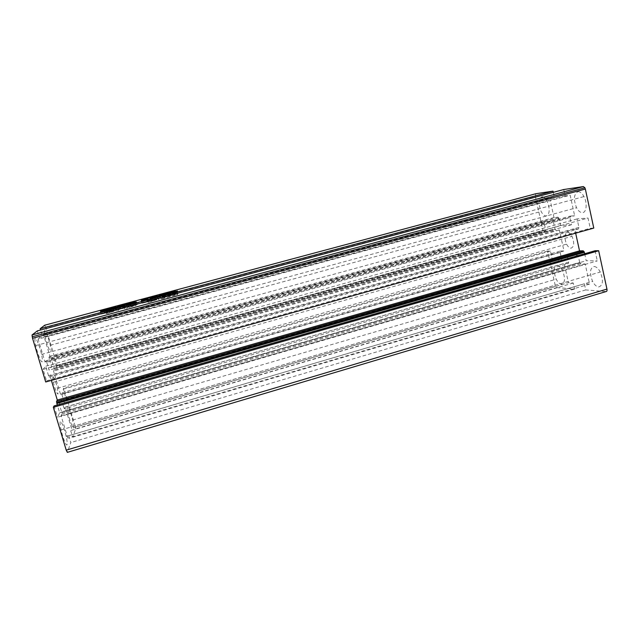 <?xml version="1.0" encoding="UTF-8"?>
<svg xmlns="http://www.w3.org/2000/svg" width="639" height="639" viewBox="0 0 639 639"><rect width="100%" height="100%" fill="white"/><g stroke="black" fill="none" stroke-linecap="round" stroke-linejoin="round"><path stroke-width="0.48" stroke-dasharray="3.19 2.4" d="M567.528 232.324C569.125 232.356 570.619 233.682 572.025 236.31C574.525 242.86 574.189 246.814 571.018 248.188C569.421 248.092 567.943 246.742 566.577 244.146C564.109 237.74 564.429 233.802 567.528 232.324M52.749 376.459L53.333 382.25C55.297 389.934 56.863 393.872 58.029 394.071L57.406 388.24C55.497 380.74 53.94 376.81 52.749 376.459M557.232 265.449C559.085 265.624 560.842 267.318 562.504 270.513C565.475 278.404 565.116 282.997 561.417 284.283C559.556 284.012 557.823 282.302 556.218 279.155C553.286 271.463 553.63 266.894 557.232 265.449M67.287 406.476C66.983 407.37 67.271 409.767 68.133 413.665C70.506 422.866 72.295 427.403 73.501 427.275L72.614 420.047C70.322 411.101 68.549 406.58 67.287 406.476M594.166 266.479C596.363 266.687 598.4 268.532 600.285 272.022C603.591 280.617 603.032 285.601 598.607 286.967C596.411 286.655 594.398 284.786 592.585 281.352C589.342 272.997 589.861 268.037 594.166 266.479M60.234 421.812C59.866 422.874 60.154 425.582 61.096 429.919C62.878 438.146 66.496 446.941 67.095 444.632C67.422 443.442 67.119 440.726 66.192 436.485C63.684 426.628 61.703 421.732 60.234 421.812M577.944 191.724C580.092 191.572 582.097 193.186 583.966 196.572C587.505 202.978 586.554 212.611 582.488 212.651C580.34 212.691 578.359 211.046 576.554 207.715C573.311 199.416 573.774 194.088 577.944 191.724M35.153 338.351C34.642 338.974 34.833 341.394 35.728 345.595C37.429 353.567 41.319 363.224 42.182 361.738C42.645 360.979 42.43 358.535 41.543 354.421C39.882 346.705 36.119 337.2 35.153 338.351M541.968 196.788C543.781 196.668 545.506 198.162 547.152 201.269C550.131 209.121 549.828 214.025 546.241 215.99C544.428 216.014 542.719 214.496 541.121 211.437C538.198 203.793 538.485 198.913 541.968 196.788M44.594 330.539C44.179 331.066 44.387 333.231 45.217 337.017C47.566 346.17 49.475 351.099 50.952 351.801C51.328 351.162 51.104 348.982 50.281 345.268C48.013 336.378 46.112 331.473 44.594 330.539M57.198 365.923L543.07 230.927L535.33 196.253L45.76 327.615L57.198 365.923L56.567 366.81L545.906 230.767L543.845 221.541L553.166 220.798L554.932 228.794L555.97 230.208L54.307 369.965L53.995 368.136L554.932 228.794M46.719 362.249L49.075 370.117L51.583 366.818L49.299 359.174L559.061 218.578L560.595 225.471L571.442 224.744L569.884 217.683L46.719 362.249L46.024 360.779L570.323 216.094L569.884 217.683M570.323 216.094L574.637 215.726L570.172 195.207L38.116 339.117L44.986 361.993L46.024 360.779M563.734 189.527L565.124 195.885L570.172 195.207M593.775 228.083L590.236 228.283L588.024 218.043L43.077 369.398L46.519 380.844L45.704 381.986M51.4 380.389L50.058 375.908L49.211 377.082L578.479 228.946L578.942 227.364L577.105 218.905L588.024 218.043M578.479 228.946L574.78 229.153L575.659 233.171M584.693 253.739L586.211 260.72L597.297 260.896L57.478 417.275L59.675 412.786L57.342 405.014M595.101 250.752L597.297 260.896M567.408 256.407L568.678 262.142L63.756 407.482L61.496 399.934L59.291 404.175L61.624 411.939L579.677 262.357L580.787 263.875L585.18 263.971L589.565 284.091L584.358 283.74L585.707 289.93L606.052 291.576M579.677 262.357L578.143 255.368L567.192 255.416M54.307 369.965L53.548 371.027L60.497 394.239L61.192 392.961L560.571 250.975L560.163 252.421L561.921 260.337L552.455 260.193L550.419 251.039L547.559 251.055L555.179 285.194L556.849 287.598L75.642 428.873L72.678 437.268L70.673 430.582L71.512 428.362L65.162 407.147L64.387 408.8L568.255 263.587L568.678 262.142M568.255 263.587L564.189 263.492L568.43 282.67L71.512 428.362M556.849 287.598L574.605 289.036L573.271 282.997L568.43 282.67M560.571 250.975L563.981 250.951L559.357 230.016L555.97 230.208M543.07 230.927L545.906 230.767M535.913 193.713L535.33 196.253M553.286 192.331L554.388 197.339L549.7 197.97L43.444 334.54L42.23 335.587L40.569 330.028M559.061 218.578L557.999 217.164L554.005 217.516L549.7 197.97M557.999 217.164L48.979 357.329L49.299 359.174M48.979 357.329L49.93 356.211L43.444 334.54M44.69 325.219L45.76 327.615M56.567 366.81L53.524 356.61L51.344 359.278L53.995 368.136M560.163 252.421L61.815 394.295L61.192 392.961M61.815 394.295L64.435 403.057L66.272 399.303L63.253 389.199L63.836 388.145L75.075 425.79L555.179 285.194M75.642 428.873L75.075 425.79M63.756 407.482L64.387 408.8M580.787 263.875L61.967 413.928L61.624 411.939M61.967 413.928L61.112 415.733L67.83 438.106L68.74 435.686L70.801 442.563L67.343 452.356M54.067 405.949L57.478 417.275M578.942 227.364L48.516 375.628L49.211 377.082M48.516 375.628L45.688 366.203L43.077 369.398M37.318 330.898L39.442 337.983L38.116 339.117M51.583 366.818L560.595 225.471M571.442 224.744L49.075 370.117M44.986 361.993L574.637 215.726M565.124 195.885L39.442 337.983M46.519 380.844L590.236 228.283M577.105 218.905L45.688 366.203M50.058 375.908L574.78 229.153M59.675 412.786L586.211 260.72M585.707 289.93L70.801 442.563M68.74 435.686L584.358 283.74M589.565 284.091L67.83 438.106M585.18 263.971L61.112 415.733M59.291 404.175L578.143 255.368M567.176 255.328L61.496 399.934M65.162 407.147L564.189 263.492M573.271 282.997L70.673 430.582M72.678 437.268L574.605 289.036M547.559 251.055L63.836 388.145M63.253 389.199L550.419 251.039M552.455 260.193L66.272 399.303M561.921 260.337L64.435 403.057M60.497 394.239L563.981 250.951M559.357 230.016L53.548 371.027M51.344 359.278L553.166 220.798M543.845 221.541L53.524 356.61M42.23 335.587L554.388 197.339M554.005 217.516L49.93 356.211M128.822 307.479L133.855 306.057L133.886 305.538L127.313 307.303L127.313 308.126L124.845 308.861L125.228 307.87L118.63 309.643L118.375 310.386L116.058 311.073L116.426 310.091L125.244 307.806L117.911 309.603L118.239 308.661L124.917 306.632L135.995 304.004L134.741 304.388L134.861 304.955L127.329 307.247L137.249 304.619L135.963 305.011L135.947 305.522L128.822 307.479L128.056 304.787M128.83 307.439L128.072 304.779M133.855 306.057L133.144 303.573M133.886 305.538L133.311 303.525M127.313 307.303L126.554 304.643L127.329 307.247M127.313 308.126L126.538 305.418M124.845 308.861L124.07 306.145M125.228 307.87L124.685 305.969M118.63 309.643L117.864 306.976M118.375 310.386L117.6 307.678M116.058 311.073L115.284 308.365M116.426 310.091L115.883 308.19M118.487 309.619L117.784 307.175M125.244 307.806L124.709 305.961M125.308 307.503L124.853 305.921M120.196 308.877L119.437 306.233L120.212 308.821L132.648 305.482L120.212 308.821M120.172 308.941L119.413 306.289M117.911 309.603L117.145 306.952M118.239 308.661L117.704 306.792M120.579 308.11L119.844 305.546M123.263 307.391L122.528 304.827M124.917 306.632L124.246 304.268M128.024 305.905L127.289 303.309M124.365 307.095L123.631 304.531M132.545 304.899L131.818 302.335M133.966 304.436L133.423 302.519M135.995 304.004L135.252 301.4M134.741 304.388L133.998 301.776M134.861 304.955L134.11 302.319M132.632 305.61L131.882 302.966M132.64 305.538L131.906 302.958L132.648 305.482M127.385 306.952L126.626 304.3M133.735 305.522L132.992 302.918M135.172 305.051L134.621 303.11M137.249 304.619L136.49 301.959M135.963 305.011L135.212 302.351M135.947 305.522L135.188 302.838M133.024 306.536L132.249 303.837M132.696 304.907L120.324 308.469L132.672 305.154L132.121 302.894M120.404 308.214L119.653 305.594M132.672 305.154L132.041 302.918L132.672 305.21M120.324 308.469L119.581 305.889M120.3 308.533L119.549 305.897M175.358 295.178L158.736 299.691L158.312 298.78L178.169 293.557L176.971 293.948L177.706 294.491L175.358 295.178L174.615 292.502M175.222 295.034L174.479 292.366M161.044 298.844L160.333 296.312L161.116 298.988M158.736 299.691L157.977 296.999M158.312 298.78L157.569 296.145M160.716 298.229L160.197 296.352L161.012 298.796L175.182 294.986L174.751 294.515L160.748 298.277M174.399 294.555L173.68 291.967M175.573 294.132L175.078 292.366M178.169 293.557L177.442 290.929M176.971 293.948L176.42 291.975M177.706 294.491L176.963 291.815M174.751 294.515L174.016 291.879M175.182 294.986L174.455 292.366M161.012 298.796L160.317 296.32M153.767 300.106L158.065 299.004L150.78 300.961L150.029 298.317L150.764 300.913L153.767 300.106L153.04 297.51M150.78 300.961L150.205 298.932M150.916 301.464L156.603 299.731L155.868 297.103M156.603 299.731L156.188 297.007M156.93 299.667L150.021 301.975L149.262 299.284M150.021 301.975L148.048 302.343L147.29 299.667M148.048 302.343L148.663 302.047L147.952 299.531L148.552 301.56L147.441 301.864L146.69 299.212M148.663 302.047L148.552 301.56M147.441 301.864L143.631 302.91L142.872 300.258M143.631 302.91L142.185 303.213L141.435 300.57M142.185 303.213L148.544 301.512L147.984 299.531M148.544 301.512L148 299.523M148.464 301.153L145.149 302.047L144.406 299.419M145.149 302.047L142.489 302.958L141.738 300.314M142.489 302.958L142.01 303.07L141.259 300.426M142.01 303.07L148.743 300.25L148.12 298.03M148.743 300.25L152.026 299.475L151.299 296.887M152.026 299.475L150.644 299.899L149.917 297.311M150.644 299.899L148.839 300.642L148.12 298.086M148.839 300.642L153.52 299.387L152.801 296.831M153.52 299.387L155.501 298.732L154.814 296.288M155.501 298.732L158.057 298.221L157.322 295.617M158.057 298.221L148.536 300.777L147.801 298.165M148.536 300.777L145.612 301.864L144.885 299.292M145.612 301.864L153.16 299.835L152.441 297.263M153.16 299.835L155.005 299.228L154.311 296.76M155.005 299.228L157.577 298.709L156.843 296.089M157.577 298.709L150.668 300.562L149.925 297.942M155.628 299.491L154.926 296.999M158.065 299.004L157.322 296.36M173.097 294.611L159.966 298.157L159.606 297.431L175.973 293.125L174.798 293.509L175.39 293.932L173.097 294.611L172.37 291.991M173.009 294.507L172.274 291.895M162.25 297.399L161.539 294.867L162.298 297.486M159.966 298.157L159.231 295.53M159.606 297.431L158.879 294.851M161.955 296.871L161.403 294.906M172.274 294.108L171.572 291.568M173.289 293.74L172.77 291.879M175.973 293.125L175.262 290.553M174.798 293.509L174.223 291.448M175.39 293.932L174.655 291.32M172.969 294.467L172.618 294.068L161.979 296.919L162.218 297.351L172.969 294.467L172.25 291.903M172.618 294.068L171.899 291.48M161.979 296.919L161.411 294.906M162.218 297.351L161.523 294.875M109.612 312.008L109.293 312.671L114.109 311.201L108.167 313.238L106.274 313.605L107.512 312.567L101.393 314.156L107.767 312.064L101.21 314.005L108.247 311.121L116.721 309.3L104.916 312.775L113.135 310.466L115.611 309.963L109.644 311.936L116.074 310.266L109.612 312.008L108.846 309.34M109.293 312.671L108.558 310.123M113.798 311.257L113.039 308.613M114.109 311.201L113.343 308.509M108.167 313.238L107.376 310.522M106.274 313.605L105.491 310.897M107.192 313.198L106.473 310.706M107.512 312.567L106.945 310.61M106.697 312.791L105.93 310.115M102.791 313.869L102.016 311.193M101.393 314.156L100.619 311.489M107.544 312.503L106.993 310.602M107.767 312.064L107.32 310.538M104.397 312.974L103.63 310.322M101.521 313.941L100.746 311.281M101.21 314.005L100.435 311.345M108.247 311.121L107.6 308.861M111.665 310.298L110.914 307.694M110.22 310.746L109.461 308.134M108.334 311.497L107.584 308.925M112.783 310.306L112.041 307.726M114.413 309.771L113.694 307.287M116.721 309.3L115.971 306.672M107.983 311.648L107.224 309.02M104.916 312.775L104.157 310.179M111.322 311.057L110.571 308.461M113.135 310.466L112.416 307.974M115.611 309.963L114.852 307.319M109.852 311.505L109.085 308.861M109.644 311.936L108.886 309.324M111.745 311.377L110.986 308.765M113.566 310.786L112.839 308.262M116.074 310.266L115.308 307.607M53.333 382.25L572.025 236.31M68.133 413.665L562.504 270.513M61.096 429.919L600.285 272.022M35.728 345.595L583.966 196.572M45.217 337.017L547.152 201.269M57.406 388.24L566.577 244.146M72.614 420.047L556.218 279.155M66.192 436.485L592.585 281.352M41.543 354.421L576.554 207.715M50.281 345.268L541.121 211.437M75.418 427.076L555.571 286.32M49.083 358.359L558.813 217.883M61.839 412.778L579.924 263.076M54.203 368.935L555.179 229.489M126.482 305.123L127.249 307.814M115.811 308.206L116.442 310.402M117.648 306.8L118.271 308.957M134.07 302.327L134.749 304.723M158.049 296.975L158.656 299.148M157.881 296.448L158.624 299.108M157.857 296.416L158.6 299.068M176.652 291.911L177.299 294.244M159.287 295.514L159.894 297.67M174.383 291.4L175.022 293.724"/><path stroke-width="0.96" d="M172.37 291.991L159.231 295.53L158.879 294.851L175.262 290.553L174.072 290.929L174.655 291.32L172.37 291.991M174.615 292.502L157.977 296.999L157.569 296.145L177.442 290.929L176.236 291.312L176.963 291.815L174.615 292.502M40.169 328.702L44.69 325.219L535.913 193.713L553.023 191.141L40.169 328.702L40.569 330.028M128.056 304.787L133.088 303.373L133.128 302.878L126.554 304.643L126.538 305.418L124.07 306.145L124.461 305.202L117.864 306.976L117.6 307.678L115.284 308.365L115.667 307.431L124.477 305.146L117.145 306.952L117.488 306.049L124.174 304.036L135.252 301.4L133.998 301.776L134.11 302.319L126.57 304.587L136.49 301.959L135.188 302.838L128.056 304.787M150.029 298.317L150.157 298.788L156.188 297.007L149.262 299.284L147.29 299.667L147.809 298.908L141.435 300.57L147.721 298.533L141.259 300.426L148.016 297.662L157.322 295.617L147.801 298.165L156.843 296.089L150.013 298.269L157.322 296.36L150.013 298.269M108.846 309.34L108.518 309.971L113.343 308.509L107.376 310.522L105.491 310.897L106.737 309.899L100.619 311.489L107.001 309.42L100.435 311.345L110.914 307.694L107.576 308.869L115.971 306.672L104.149 310.131L112.376 307.83L114.852 307.319L108.878 309.276L115.308 307.607L108.846 309.34M583.375 186.572L563.734 189.527L37.318 330.898L32.03 334.972L32.549 338.263L585.348 189.032L584.901 187.778L583.375 186.572L32.03 334.972M32.549 338.263L45.704 381.986L593.775 228.083L585.348 189.032M57.342 405.014L56.871 403.465L584.389 252.349L583.247 250.831L579.525 250.855L575.659 233.171M584.389 252.349L584.693 253.739M66.224 450.16L53.325 407.307L54.067 405.949L595.101 250.752L598.663 250.728L606.946 289.1L66.224 450.16L67.343 452.356L606.052 291.576C606.898 291.496 607.194 290.665 606.946 289.1M567.192 255.416L567.408 256.407M553.023 191.141L553.286 192.331M583.247 250.831L56.536 401.46L56.871 403.465M56.536 401.46L57.302 400.062L51.4 380.389M579.525 250.855L57.302 400.062M53.325 407.307L598.663 250.728M133.311 303.525L133.128 302.878M124.685 305.969L124.461 305.202M115.883 308.19L115.667 307.431M124.709 305.961L124.477 305.146M124.853 305.921L124.549 304.859M117.704 306.792L117.488 306.049M133.423 302.519L133.224 301.832M119.469 306.225L131.89 302.894M134.621 303.11L134.422 302.399M131.953 302.303L119.565 305.841L131.953 302.303L132.121 302.894M131.922 302.582L119.453 306.169M174.455 292.366L174.016 291.879L160.006 295.633L160.205 296.352L159.982 295.585M175.078 292.366L174.846 291.504M176.42 291.975L176.236 291.312M160.317 296.32L174.439 292.319M160.006 295.633L160.261 296.121M147.809 298.908L147.913 299.371M147.984 299.531L147.793 298.86M148 299.523L147.721 298.533M161.403 294.906L161.228 294.291M172.77 291.879L172.57 291.168M174.223 291.448L174.072 290.929M171.899 291.48L161.252 294.331L161.491 294.739L172.242 291.855L171.899 291.48M161.411 294.906L161.252 294.331M106.945 310.61L106.737 309.899M106.993 310.602L106.769 309.835M107.32 310.538L107.001 309.42M107.584 308.925L107.496 308.517M32.166 336.793L584.901 187.778M56.647 402.61L584.126 251.614M115.675 307.726L115.811 308.206M117.512 306.329L117.648 306.8"/></g></svg>
